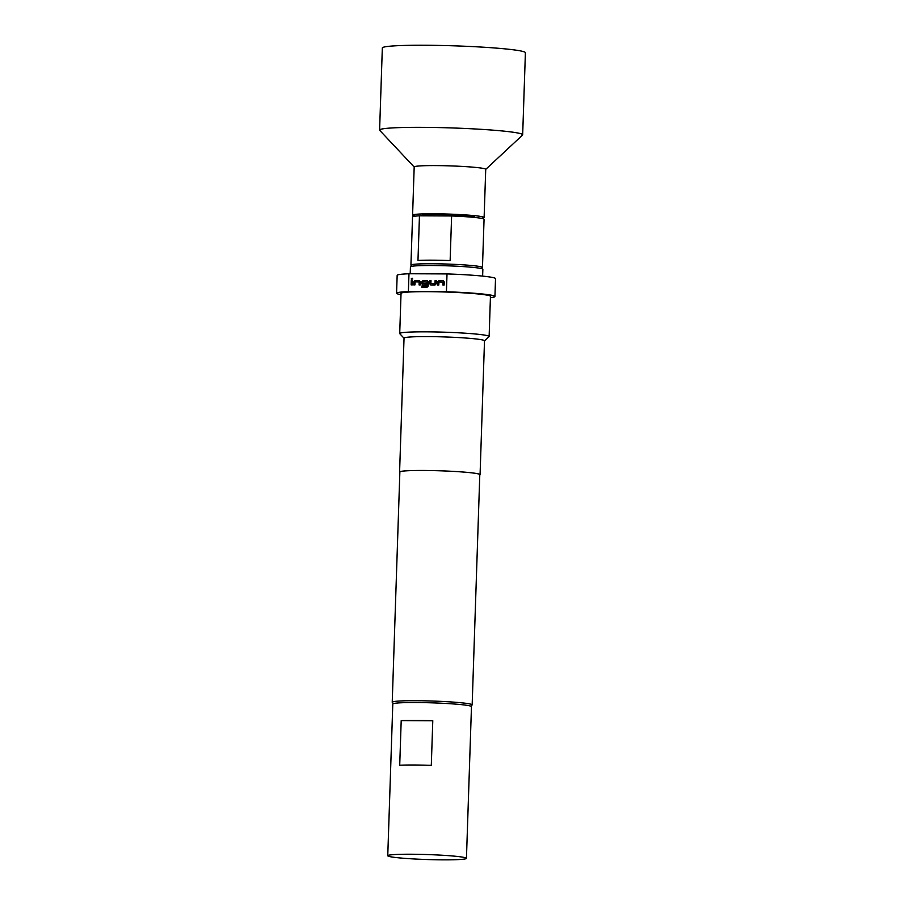<?xml version="1.0" encoding="UTF-8"?>
<svg xmlns="http://www.w3.org/2000/svg" width="905" height="905" viewBox="0 0 905 905"><rect width="100%" height="100%" fill="white"/><g stroke="black" fill="none" stroke-linecap="round" stroke-linejoin="round"><path stroke-width="1.36" d="M411.187 278.955L412.691 278.966L411.187 278.955L411.809 279.769L411.266 278.966L412.771 278.978M412.092 278.14L412.691 278.966M421.968 215.831L421.979 215.458A26.392 1.663 1.9 0 1 437.545 214.451A26.392 1.663 1.9 0 1 474.729 217.2L474.729 217.46M411.956 266.274L410.994 265.255A35.781 2.263 1.9 0 1 410.927 265.108A35.781 2.263 1.9 0 1 432.036 263.751A35.781 2.263 1.9 0 1 482.467 267.484A35.781 2.263 1.9 0 1 482.388 267.631L481.358 268.581M410.927 265.108L412.533 216.929A35.781 2.263 -178.1 0 1 419.456 215.82L417.974 260.436A35.781 2.263 1.9 0 1 432.149 260.176A35.781 2.263 1.9 0 1 450.136 260.583L451.618 215.967A35.781 2.263 -178.1 0 1 484.062 219.304L482.467 267.484M485.714 169.393L522.513 135.105A71.574 4.525 -178.1 0 0 522.671 134.822L525.398 52.716A71.574 4.525 -178.1 0 0 424.388 45.25A71.574 4.525 -178.1 0 0 382.329 47.976L379.602 130.071A71.574 4.525 -178.1 0 0 379.738 130.365L414.185 167.029M522.671 134.822A71.574 4.525 -178.1 0 0 421.673 127.345A71.574 4.525 -178.1 0 0 379.602 130.071M481.189 218.309A35.781 2.263 -178.1 0 0 484.118 217.517L485.725 169.326A35.781 2.263 -178.1 0 0 435.215 165.592A35.781 2.263 -178.1 0 0 414.185 166.95L412.59 215.141A35.781 2.263 -178.1 0 0 415.463 216.125M484.118 217.517A35.781 2.263 -178.1 0 0 433.619 213.784A35.781 2.263 -178.1 0 0 412.59 215.141M410.203 273.751L410.429 266.885A36.234 2.285 1.9 0 1 431.719 265.504A36.234 2.285 1.9 0 1 482.851 269.283L482.625 276.104M399.716 765.223L401.198 720.606A39.367 2.489 1.9 0 1 432.782 720.742L431.3 765.359A39.367 2.489 -178.1 0 0 399.716 765.223M466.448 858.347L471.471 706.647A39.367 2.489 -178.1 0 0 467.987 705.504A39.367 2.489 -178.1 0 0 423.879 702.631A39.367 2.489 -178.1 0 0 392.793 704.033L387.759 855.734A39.367 2.489 -178.1 0 0 391.254 856.888A39.367 2.489 -178.1 0 0 435.35 859.75A39.367 2.489 -178.1 0 0 466.448 858.347A39.367 2.489 -178.1 0 0 462.953 857.205A39.367 2.489 -178.1 0 0 418.845 854.331A39.367 2.489 -178.1 0 0 387.759 855.734M393.449 703.615L392.295 702.393A39.99 2.523 1.9 0 1 392.227 702.235A39.99 2.523 1.9 0 1 415.723 700.708A39.99 2.523 1.9 0 1 472.161 704.882A39.99 2.523 1.9 0 1 472.071 705.04L470.849 706.183M404.026 338.221L399.795 333.707A44.73 2.828 1.9 0 1 399.716 333.526A44.73 2.828 1.9 0 1 425.995 331.83A44.73 2.828 1.9 0 1 489.13 336.49A44.73 2.828 1.9 0 1 489.028 336.671L484.503 340.891M399.716 333.526L401.039 293.367A44.73 2.828 1.9 0 1 423.766 291.67A44.73 2.828 1.9 0 1 427.33 291.67A44.73 2.828 1.9 0 1 431.04 291.693A44.73 2.828 1.9 0 1 490.453 296.342L489.13 336.49M399.852 472.297A40.261 2.545 1.9 0 1 399.591 471.991L404.037 338.142A40.261 2.545 1.9 0 1 427.692 336.603A40.261 2.545 1.9 0 1 484.503 340.812L480.069 474.661A40.261 2.545 1.9 0 1 479.786 474.944M399.591 471.991A40.261 2.545 1.9 0 1 423.257 470.464A40.261 2.545 1.9 0 1 480.069 474.661M392.227 702.235L399.863 472.003A39.99 2.523 1.9 0 1 423.359 470.476A39.99 2.523 1.9 0 1 479.797 474.65L472.161 704.882M401.006 294.668A49.209 3.111 1.9 0 1 396.571 293.22A49.209 3.111 1.9 0 1 408.381 291.602L423.766 291.67M396.571 293.22L397.159 275.38A49.209 3.111 1.9 0 1 408.981 273.751L447.013 273.921L446.425 291.761A49.209 3.111 1.9 0 1 494.933 296.489A49.209 3.111 1.9 0 1 490.42 297.632M447.013 273.921A49.209 3.111 1.9 0 1 495.521 278.638L494.933 296.489M431.04 291.693L446.425 291.761M408.381 291.602L408.981 273.751M437.568 284.996L437.669 281.874L438.857 280.629L443.133 280.652L444.231 281.908L444.129 285.03L442.907 285.018L442.998 282.077L438.97 281.964L438.789 285.007L437.568 284.996M435.045 284.985L430.769 284.962L429.671 283.718L429.773 280.584L430.995 280.595L430.893 283.536L434.92 283.65L435.101 280.618L436.334 280.618L436.221 283.74L435.045 284.985M421.888 287.292L421.934 285.957L426.764 285.98L426.979 282.009L422.952 281.896L422.816 283.503L426.368 283.604L426.323 284.951L422.827 284.928L421.719 283.672L421.787 281.806L422.963 280.561L427.239 280.584L428.348 281.828L428.201 286.071L427.024 287.315L421.888 287.292M413.732 284.894L413.845 281.772L415.022 280.527L419.298 280.539L420.395 281.794L420.293 284.917L419.072 284.917L419.173 281.975L415.146 281.862L414.965 284.894L413.732 284.894M411.13 284.883L411.277 280.505L412.499 280.516L412.352 284.883L411.13 284.883M401.198 720.606L432.782 720.742M419.456 215.82L451.618 215.967M411.209 284.883L411.277 280.505M411.345 280.516L412.499 280.527M413.811 284.894L413.913 281.783L415.022 280.527M419.151 284.917L419.173 281.975M415.101 280.539L419.343 280.561M421.968 287.292L422.002 285.969L426.764 285.98M422.895 284.939L421.798 283.695L421.854 281.817L422.963 280.561M423.042 280.573L427.296 280.595M422.816 283.503L426.447 283.627M426.843 285.991L426.979 282.009M430.837 284.985L429.671 283.718M430.893 283.536L435 283.661L435.101 280.618M435.181 280.629L436.323 280.629M429.739 283.729L429.773 280.584M429.841 280.607L430.995 280.607M437.647 284.996L437.749 281.885L438.857 280.629M442.975 285.018L442.998 282.077M438.925 280.641L443.179 280.663"/></g></svg>
